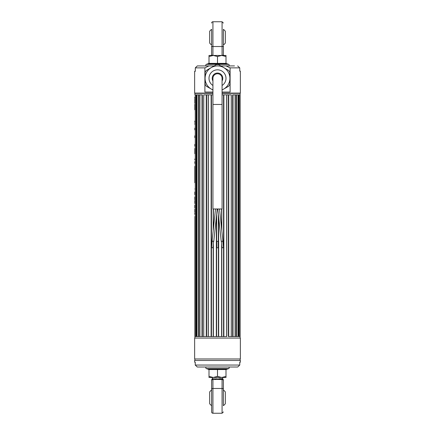 <?xml version="1.0" encoding="UTF-8"?>
<svg xmlns="http://www.w3.org/2000/svg" width="435" height="435" viewBox="0 0 435 435"><rect width="100%" height="100%" fill="white"/><g stroke="black" fill="none" stroke-linecap="round" stroke-linejoin="round"><path stroke-width="0.65" d="M221.622 243.823L221.622 336.565L223.867 336.565L201.998 336.565L203.754 336.565L203.754 94.852L206.261 94.852L206.261 336.565L208.321 336.565L208.321 94.852L206.266 94.852L211.133 94.852L211.133 336.565L213.378 336.565L213.378 243.823M223.867 94.852L228.739 94.852L228.739 336.565L233.002 336.565L231.246 336.565L231.246 94.852L226.678 94.852L226.678 336.565L223.867 336.565L223.867 94.852L222.073 94.852L223.862 94.852L223.862 336.565M196.114 336.565L196.114 94.852L194.896 94.852L195.239 94.852L195.239 336.565L194.896 336.565L197.039 336.565L196.125 336.565L196.125 94.852L197.039 94.852L197.039 336.565L199.926 336.565L198.545 336.565L198.556 94.852L199.926 94.852L199.926 336.565L201.998 336.565L201.998 94.852L201.987 336.565M194.896 216.494L194.896 338.071M201.987 94.852L198.545 94.852L198.545 336.565M198.545 94.852L196.114 94.852M239.761 336.565L238.886 336.565L238.886 94.852L240.104 94.852L239.761 94.852L239.761 336.565M238.886 94.852L238.875 336.565L236.455 336.565L236.455 94.852L235.074 94.852L238.875 94.852L237.961 94.852L237.961 336.565L238.886 336.565M236.444 94.852L236.455 336.565L235.074 336.565L236.444 336.565M235.074 94.852L235.074 336.565L233.013 336.565L233.013 94.852L235.074 94.852M233.013 94.852L233.013 336.565M211.133 94.852L212.927 94.852L211.138 94.852L211.138 336.565M213.378 208.979L213.378 228.995M216.347 336.565L216.347 217.114L216.347 336.565L218.653 336.565L218.653 217.125L218.653 336.565M221.622 208.979L221.622 228.995M240.104 338.071L240.104 93.351L222.073 93.351L240.365 93.09L240.365 71.139L239.761 71.139L239.761 67.871L230.104 67.871L230.104 92.046L222.073 92.046M212.927 93.09L194.635 93.09L212.927 93.351L194.896 93.351L194.896 94.852M194.635 358.973L194.635 338.071L240.365 338.071L240.365 358.973L194.635 358.973M212.927 92.046L204.896 92.046L204.896 67.871L195.32 67.871L195.293 71.193M197.327 65.913L208.947 65.913L197.327 65.913L195.571 67.55M195.299 71.139L194.896 71.139L195.299 71.139M195.32 70.878L195.31 67.865M214.172 65.913L208.947 65.913L204.896 67.871M220.828 65.913L234.487 65.913M230.104 67.871L226.053 65.913M239.761 67.871L237.673 65.913M229.914 78.322A12.414 12.414 0 0 0 211.296 67.577L216.353 64.652A13.719 13.719 0 0 1 218.647 64.652L228.767 70.497A13.719 13.719 0 0 1 229.914 72.482L229.914 84.167A13.719 13.719 0 0 1 228.767 86.152L223.704 89.072A12.414 12.414 0 0 0 229.914 78.322M212.927 90.018L211.296 89.072A12.414 12.414 0 0 0 212.927 89.866M222.073 89.866A12.414 12.414 0 0 0 223.704 89.072L222.073 90.018M222.073 80.986A5.291 5.291 0 0 0 213.754 74.592A5.291 5.291 0 0 0 212.927 80.986M205.086 72.482A13.719 13.719 0 0 1 206.233 70.497L211.296 67.577A12.414 12.414 0 0 0 205.086 78.322L205.086 72.482M205.086 84.167L205.086 78.322A12.414 12.414 0 0 0 211.296 89.072L206.233 86.152A13.719 13.719 0 0 1 205.086 84.167M212.927 104.454L212.927 78.322A4.573 4.573 0 0 1 217.5 73.749A4.573 4.573 0 0 1 222.073 78.322L222.073 208.979L212.927 208.979L212.927 104.454L222.073 104.454M213.639 241.343L212.209 241.197M222.791 241.197L221.361 241.343M218.348 214.281L218.348 241.24L217.5 241.349L216.652 241.24L216.652 214.281M216.782 241.3L216.782 247.727L217.587 247.814L218.218 247.727L218.218 241.3M211.524 247.651L212.215 241.164L213.025 241.207L213.645 241.316L212.954 247.803L211.524 247.651L212.954 247.803M212.307 247.7L211.72 247.673L212.307 247.7M222.046 247.803L221.355 241.316L222.165 241.191L222.785 241.164L223.476 247.651L222.046 247.803L223.476 247.651M222.829 247.689L222.242 247.781L222.829 247.689M209.007 369.989L208.566 368.885L208.593 369.402L206.337 368.581A0.81 0.81 0 0 1 206.614 367.01M225.993 369.989L226.434 368.885L226.407 369.402L228.663 368.581L206.337 368.581M228.386 367.01A0.81 0.81 0 0 1 228.663 368.581M209.007 376.416L209.007 377.466L225.993 377.466L225.993 376.416L221.747 377.466L217.5 376.416L213.253 377.466L209.007 376.416L209.007 369.538L208.566 368.885L226.434 368.885L225.993 369.538L209.007 369.538M217.5 376.416L217.5 368.885M225.993 369.538L225.993 376.416M223.378 389.265L223.378 389.994A9.798 9.798 0 0 1 225.341 391.951L225.341 403.713A9.798 9.798 0 0 1 223.378 405.67L223.378 379.934A0.652 0.652 0 0 0 222.725 379.282A0.652 0.652 0 0 1 223.378 379.934L223.378 389.265A1.305 0.794 180 0 0 222.073 388.471L222.073 379.537L215.689 379.38M211.622 411.945L211.622 405.67A9.798 9.798 0 0 1 209.659 403.713L209.659 391.951A9.798 9.798 0 0 1 211.622 389.994L211.622 379.934L212.927 379.537L212.927 413.25A1.305 1.305 0 0 1 211.622 411.945L211.622 389.265A1.305 0.794 180 0 1 212.927 388.471L222.073 388.471L222.073 413.25L223.378 411.945M212.275 379.282L214.254 379.282L212.275 379.282A0.652 0.652 0 0 0 211.622 379.934M223.378 379.934L222.073 379.537L222.725 379.282L220.746 379.282L222.725 379.282M219.311 379.38L220.746 379.282L219.311 379.537M212.275 377.466L212.275 378.803L218.033 379.021L222.144 378.624M222.725 377.466L222.725 378.803M220.382 378.624L218.033 379.021L215.891 378.825M212.856 378.624L212.275 378.803M225.993 62.934L226.434 64.037L226.407 63.521L228.663 64.342A0.81 0.81 0 0 1 228.386 65.913M209.007 62.934L208.566 64.037L208.593 63.521L206.337 64.342L228.663 64.342M206.614 65.913A0.81 0.81 0 0 1 206.337 64.342M209.007 63.385L217.5 63.385L217.5 64.037L217.5 63.385L225.993 63.385L226.434 64.037L208.566 64.037L209.007 63.385L209.007 55.457L213.253 55.457L209.007 56.506M225.993 56.506L225.993 55.457L213.253 55.457L217.5 56.506L221.747 55.457L225.993 56.506L225.993 63.385M217.5 63.385L217.5 56.506M211.622 29.33A9.798 9.798 0 0 0 209.659 31.287L209.659 43.049A9.798 9.798 0 0 0 211.622 45.006L211.622 29.33M225.341 43.049L225.341 31.287A9.798 9.798 0 0 0 223.378 29.33L223.378 45.006A9.798 9.798 0 0 0 225.341 43.049M223.378 45.735L223.378 55.066L223.378 45.735A1.305 0.794 180 0 1 222.073 46.529L212.927 46.529L212.927 55.457L211.622 55.066L211.622 45.735A1.305 0.794 180 0 0 212.927 46.529L212.927 21.75A1.305 1.305 0 0 0 211.622 23.055M212.927 21.75L222.073 21.75L222.073 55.457L223.378 55.066M195.239 362.176L195.239 365.052L239.761 365.052L239.761 362.176L240.365 362.176L240.365 360.479L194.635 360.479L194.635 362.176L195.239 362.176L194.635 362.176M240.365 362.176L239.761 362.176M239.761 365.052L237.744 367.01L197.256 367.01L195.239 365.052M240.104 360.479L240.104 358.973M194.896 360.479L194.896 358.973M194.82 188.969C194.82 184.282 194.82 184.282 194.82 188.969C194.82 185.566 194.82 185.566 194.82 188.969M194.82 194.63C194.82 189.948 194.82 189.948 194.82 194.63L194.82 192.02L194.82 194.63M194.82 206.94L194.82 205.499L194.82 206.94M194.82 205.255L194.82 206.114L194.82 205.255M194.82 158.992L194.82 159.781L194.82 158.992M194.82 107.255L194.82 108.342L194.82 107.255M194.82 107.2L194.82 108.027L194.82 107.2M194.82 109.408L194.82 108.598L194.82 109.408M194.82 108.88L194.82 109.354L194.82 108.88M194.82 109.794L194.82 109.343L194.82 109.794M194.82 123.611L194.82 124.236L194.82 123.611M194.82 99.218L194.82 101.219L194.82 99.218M194.82 159.498L194.82 159.156L194.82 159.498M194.82 146.127L194.82 144.366L194.82 146.127M194.82 106.064L194.82 104.297L194.82 106.064M194.82 149.749L194.82 148.52L194.82 149.749M194.82 149.972L194.82 149.319L194.82 149.972M194.82 97.119L194.82 98.457L194.82 97.119M194.82 99.691L194.82 100.316L194.82 99.691M194.82 105.449L194.82 105.95L194.82 105.449M194.82 106.662L194.82 105.95L194.82 106.662M194.82 105.52L194.82 105.95L194.82 105.52M194.82 106.374L194.82 105.944L194.82 106.374M194.82 197.001L194.82 197.398L194.82 197.001M194.82 162.614L194.82 163.337L194.82 162.614M194.82 101.736L194.82 103.128L194.82 101.736M194.82 166.371C194.82 165.643 194.82 165.643 194.82 166.371L194.82 182.738C194.82 183.461 194.82 183.461 194.82 182.738L194.82 166.371M194.82 179.454L194.82 169.655L194.82 179.454M194.82 129.896L194.82 128.129L194.82 129.896M194.82 121.039L194.82 122.382L194.82 121.039M194.82 209.213L194.82 210.486L194.82 209.213M194.82 152L194.82 151.712L194.82 152M194.82 203.439L194.82 202.438L194.82 203.439M194.82 152.625L194.82 153.408L194.82 152.625M194.82 199.725L194.82 198.724L194.82 199.725M194.82 149.488L194.82 149.134L194.82 149.488M194.82 150.896L194.82 150.418L194.82 150.896M194.82 199.072L194.82 198.762L194.82 199.072M194.82 201.856L194.82 200.611L194.82 201.856M194.82 153.691L194.82 152.843L194.82 153.691M194.82 153.609L194.82 153.044L194.82 153.609M194.82 137.585L194.82 135.818L194.82 137.585M194.82 197.294L194.82 198.529L194.82 197.294M194.82 101.643L194.82 103.285L194.82 101.643M194.82 162.211L194.82 161.733L194.82 162.211M194.82 151.44L194.82 150.912L194.82 151.44M194.82 213.063L194.82 214.368L194.82 213.063M194.82 210.931L194.82 212.204L194.82 210.931M194.82 152.609L194.82 152.179L194.82 152.609M194.82 162.636L194.82 163.359L194.82 162.636M194.82 207.87L194.82 207.011L194.82 207.87M221.817 208.979L221.817 230.822M221.817 245.65L221.817 336.565M226.798 94.852L226.798 336.565M231.284 94.852L231.284 336.565M203.716 94.852L203.716 336.565M202.346 94.852L202.346 336.565M198.898 94.852L198.898 336.565M196.446 94.852L196.446 336.565M238.554 94.852L238.554 336.565M236.102 94.852L236.102 336.565M232.654 94.852L232.654 336.565M228.734 94.852L228.734 336.565M228.397 94.852L228.397 336.565M206.266 94.852L206.266 336.565M206.603 94.852L206.603 336.565M208.202 94.852L208.202 336.565M211.443 94.852L211.443 336.565M213.183 208.979L213.183 230.822M213.183 245.65L213.183 336.565M216.608 214.689L216.608 336.565M218.392 214.689L218.392 336.565M223.557 94.852L223.557 336.565M195.195 71.4L194.635 71.4L194.896 71.139M222.073 93.09L240.365 93.09M222.073 85.483A8.493 8.493 0 0 0 221.747 70.97A8.493 8.493 0 0 0 210.241 73.912A8.493 8.493 0 0 0 212.927 85.483M215.689 379.537L212.927 379.282M194.635 93.09L194.635 71.4M212.084 241.153L215.504 208.979M221.225 241.333L217.788 208.979M222.916 241.153L219.496 208.979M213.775 241.333L217.212 208.979M212.927 413.25L222.073 413.25M222.073 21.75L223.378 23.055"/></g></svg>
